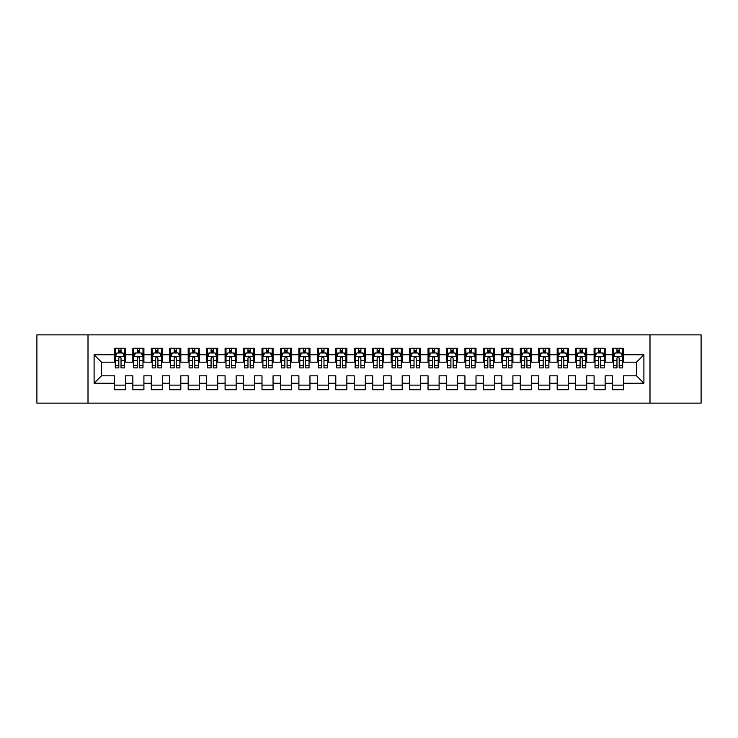 <?xml version="1.0" encoding="UTF-8"?>
<svg xmlns="http://www.w3.org/2000/svg" width="738" height="738" viewBox="0 0 738 738"><rect width="100%" height="100%" fill="white"/><g stroke="black" fill="none" stroke-linecap="round" stroke-linejoin="round"><path stroke-width="1.11" d="M649.994 403.132L701.1 403.132L701.1 334.868L649.994 334.868L649.994 403.132L88.007 403.132L88.007 334.868L36.9 334.868L36.9 403.132L88.007 403.132M649.994 334.868L88.007 334.868M94.095 383.206L94.095 354.793L114.39 354.793L114.39 362.173L101.475 362.173L101.475 375.826L94.095 383.206L114.39 383.206L114.39 389.756L125.46 389.756L125.46 383.206L132.84 383.206L132.84 389.756L143.91 389.756L143.91 383.206L151.29 383.206L151.29 389.756L162.36 389.756L162.36 383.206L169.74 383.206L169.74 389.756L180.81 389.756L180.81 383.206L188.19 383.206L188.19 389.756L199.26 389.756L199.26 383.206L206.64 383.206L206.64 389.756L217.71 389.756L217.71 383.206L225.09 383.206L225.09 389.756L236.16 389.756L236.16 383.206L243.54 383.206L243.54 389.756L254.61 389.756L254.61 383.206L261.99 383.206L261.99 389.756L273.06 389.756L273.06 383.206L280.44 383.206L280.44 389.756L291.51 389.756L291.51 383.206L298.89 383.206L298.89 389.756L309.96 389.756L309.96 383.206L317.34 383.206L317.34 389.756L328.41 389.756L328.41 383.206L335.79 383.206L335.79 389.756L346.86 389.756L346.86 383.206L354.24 383.206L354.24 389.756L365.31 389.756L365.31 383.206L372.69 383.206L372.69 389.756L383.76 389.756L383.76 383.206L391.14 383.206L391.14 389.756L402.21 389.756L402.21 383.206L409.59 383.206L409.59 389.756L420.66 389.756L420.66 383.206L428.04 383.206L428.04 389.756L439.11 389.756L439.11 383.206L446.49 383.206L446.49 389.756L457.56 389.756L457.56 383.206L464.94 383.206L464.94 389.756L476.01 389.756L476.01 383.206L483.39 383.206L483.39 389.756L494.46 389.756L494.46 383.206L501.84 383.206L501.84 389.756L512.91 389.756L512.91 383.206L520.29 383.206L520.29 389.756L531.36 389.756L531.36 383.206L538.74 383.206L538.74 389.756L549.81 389.756L549.81 383.206L557.19 383.206L557.19 389.756L568.26 389.756L568.26 383.206L575.64 383.206L575.64 389.756L586.71 389.756L586.71 383.206L594.09 383.206L594.09 389.756L605.16 389.756L605.16 383.206L612.54 383.206L612.54 389.756L623.61 389.756L623.61 375.826L636.525 375.826L636.525 362.173L623.61 362.173L623.61 354.793L643.905 354.793L643.905 383.206L623.61 383.206M623.61 354.793L623.61 348.244L612.54 348.244L612.54 354.793L605.16 354.793L605.16 348.244L594.09 348.244L594.09 354.793L586.71 354.793L586.71 348.244L575.64 348.244L575.64 354.793L568.26 354.793L568.26 348.244L557.19 348.244L557.19 354.793L549.81 354.793L549.81 348.244L538.74 348.244L538.74 354.793L531.36 354.793L531.36 348.244L520.29 348.244L520.29 354.793L512.91 354.793L512.91 348.244L501.84 348.244L501.84 354.793L494.46 354.793L494.46 348.244L483.39 348.244L483.39 354.793L476.01 354.793L476.01 348.244L464.94 348.244L464.94 354.793L457.56 354.793L457.56 348.244L446.49 348.244L446.49 354.793L439.11 354.793L439.11 348.244L428.04 348.244L428.04 354.793L420.66 354.793L420.66 348.244L409.59 348.244L409.59 354.793L402.21 354.793L402.21 348.244L391.14 348.244L391.14 354.793L383.76 354.793L383.76 348.244L372.69 348.244L372.69 354.793L365.31 354.793L365.31 348.244L354.24 348.244L354.24 354.793L346.86 354.793L346.86 348.244L335.79 348.244L335.79 354.793L328.41 354.793L328.41 348.244L317.34 348.244L317.34 354.793L309.96 354.793L309.96 348.244L298.89 348.244L298.89 354.793L291.51 354.793L291.51 348.244L280.44 348.244L280.44 354.793L273.06 354.793L273.06 348.244L261.99 348.244L261.99 354.793L254.61 354.793L254.61 348.244L243.54 348.244L243.54 354.793L236.16 354.793L236.16 348.244L225.09 348.244L225.09 354.793L217.71 354.793L217.71 348.244L206.64 348.244L206.64 354.793L199.26 354.793L199.26 348.244L188.19 348.244L188.19 354.793L180.81 354.793L180.81 348.244L169.74 348.244L169.74 354.793L162.36 354.793L162.36 348.244L151.29 348.244L151.29 354.793L143.91 354.793L143.91 348.244L132.84 348.244L132.84 354.793L125.46 354.793L125.46 348.244L114.39 348.244L114.39 354.793M605.16 383.206L605.16 375.826L612.54 375.826L612.54 383.206M643.905 354.793L636.525 362.173M586.71 383.206L586.71 375.826L594.09 375.826L594.09 383.206M612.54 354.793L612.54 362.173L605.16 362.173L605.16 354.793M568.26 383.206L568.26 375.826L575.64 375.826L575.64 383.206M594.09 354.793L594.09 362.173L586.71 362.173L586.71 354.793M549.81 383.206L549.81 375.826L557.19 375.826L557.19 383.206M575.64 354.793L575.64 362.173L568.26 362.173L568.26 354.793M531.36 383.206L531.36 375.826L538.74 375.826L538.74 383.206M557.19 354.793L557.19 362.173L549.81 362.173L549.81 354.793M512.91 383.206L512.91 375.826L520.29 375.826L520.29 383.206M538.74 354.793L538.74 362.173L531.36 362.173L531.36 354.793M494.46 383.206L494.46 375.826L501.84 375.826L501.84 383.206M520.29 354.793L520.29 362.173L512.91 362.173L512.91 354.793M476.01 383.206L476.01 375.826L483.39 375.826L483.39 383.206M501.84 354.793L501.84 362.173L494.46 362.173L494.46 354.793M457.56 383.206L457.56 375.826L464.94 375.826L464.94 383.206M483.39 354.793L483.39 362.173L476.01 362.173L476.01 354.793M439.11 383.206L439.11 375.826L446.49 375.826L446.49 383.206M464.94 354.793L464.94 362.173L457.56 362.173L457.56 354.793M420.66 383.206L420.66 375.826L428.04 375.826L428.04 383.206M446.49 354.793L446.49 362.173L439.11 362.173L439.11 354.793M402.21 383.206L402.21 375.826L409.59 375.826L409.59 383.206M428.04 354.793L428.04 362.173L420.66 362.173L420.66 354.793M383.76 383.206L383.76 375.826L391.14 375.826L391.14 383.206M409.59 354.793L409.59 362.173L402.21 362.173L402.21 354.793M365.31 383.206L365.31 375.826L372.69 375.826L372.69 383.206M391.14 354.793L391.14 362.173L383.76 362.173L383.76 354.793M346.86 383.206L346.86 375.826L354.24 375.826L354.24 383.206M372.69 354.793L372.69 362.173L365.31 362.173L365.31 354.793M328.41 383.206L328.41 375.826L335.79 375.826L335.79 383.206M354.24 354.793L354.24 362.173L346.86 362.173L346.86 354.793M309.96 383.206L309.96 375.826L317.34 375.826L317.34 383.206M335.79 354.793L335.79 362.173L328.41 362.173L328.41 354.793M291.51 383.206L291.51 375.826L298.89 375.826L298.89 383.206M317.34 354.793L317.34 362.173L309.96 362.173L309.96 354.793M273.06 383.206L273.06 375.826L280.44 375.826L280.44 383.206M298.89 354.793L298.89 362.173L291.51 362.173L291.51 354.793M254.61 383.206L254.61 375.826L261.99 375.826L261.99 383.206M280.44 354.793L280.44 362.173L273.06 362.173L273.06 354.793M236.16 383.206L236.16 375.826L243.54 375.826L243.54 383.206M261.99 354.793L261.99 362.173L254.61 362.173L254.61 354.793M217.71 383.206L217.71 375.826L225.09 375.826L225.09 383.206M243.54 354.793L243.54 362.173L236.16 362.173L236.16 354.793M199.26 383.206L199.26 375.826L206.64 375.826L206.64 383.206M225.09 354.793L225.09 362.173L217.71 362.173L217.71 354.793M180.81 383.206L180.81 375.826L188.19 375.826L188.19 383.206M206.64 354.793L206.64 362.173L199.26 362.173L199.26 354.793M162.36 383.206L162.36 375.826L169.74 375.826L169.74 383.206M188.19 354.793L188.19 362.173L180.81 362.173L180.81 354.793M143.91 383.206L143.91 375.826L151.29 375.826L151.29 383.206M169.74 354.793L169.74 362.173L162.36 362.173L162.36 354.793M125.46 383.206L125.46 375.826L132.84 375.826L132.84 383.206M151.29 354.793L151.29 362.173L143.91 362.173L143.91 354.793M101.475 375.826L114.39 375.826L114.39 383.206M132.84 354.793L132.84 362.173L125.46 362.173L125.46 354.793M612.54 352.856L613.462 352.856M622.688 352.856L623.61 352.856M594.09 352.856L595.013 352.856M604.237 352.856L605.16 352.856M575.64 352.856L576.562 352.856M585.788 352.856L586.71 352.856M557.19 352.856L558.112 352.856M567.337 352.856L568.26 352.856M538.74 352.856L539.663 352.856M548.888 352.856L549.81 352.856M520.29 352.856L521.212 352.856M530.438 352.856L531.36 352.856M501.84 352.856L502.762 352.856M511.988 352.856L512.91 352.856M483.39 352.856L484.312 352.856M493.537 352.856L494.46 352.856M464.94 352.856L465.863 352.856M475.087 352.856L476.01 352.856M446.49 352.856L447.412 352.856M456.637 352.856L457.56 352.856M428.04 352.856L428.962 352.856M438.188 352.856L439.11 352.856M409.59 352.856L410.512 352.856M419.738 352.856L420.66 352.856M391.14 352.856L392.062 352.856M401.287 352.856L402.21 352.856M372.69 352.856L373.613 352.856M382.837 352.856L383.76 352.856M354.24 352.856L355.163 352.856M364.387 352.856L365.31 352.856M335.79 352.856L336.712 352.856M345.938 352.856L346.86 352.856M317.34 352.856L318.262 352.856M327.488 352.856L328.41 352.856M298.89 352.856L299.812 352.856M309.038 352.856L309.96 352.856M280.44 352.856L281.363 352.856M290.587 352.856L291.51 352.856M261.99 352.856L262.913 352.856M272.137 352.856L273.06 352.856M243.54 352.856L244.463 352.856M253.688 352.856L254.61 352.856M225.09 352.856L226.012 352.856M235.237 352.856L236.16 352.856M206.64 352.856L207.562 352.856M216.787 352.856L217.71 352.856M188.19 352.856L189.113 352.856M198.338 352.856L199.26 352.856M169.74 352.856L170.662 352.856M179.887 352.856L180.81 352.856M151.29 352.856L152.213 352.856M161.438 352.856L162.36 352.856M132.84 352.856L133.762 352.856M142.988 352.856L143.91 352.856M114.39 352.856L115.312 352.856M124.537 352.856L125.46 352.856M114.39 385.144L125.46 385.144M132.84 385.144L143.91 385.144M151.29 385.144L162.36 385.144M169.74 385.144L180.81 385.144M188.19 385.144L199.26 385.144M206.64 385.144L217.71 385.144M225.09 385.144L236.16 385.144M243.54 385.144L254.61 385.144M261.99 385.144L273.06 385.144M280.44 385.144L291.51 385.144M298.89 385.144L309.96 385.144M317.34 385.144L328.41 385.144M335.79 385.144L346.86 385.144M354.24 385.144L365.31 385.144M372.69 385.144L383.76 385.144M391.14 385.144L402.21 385.144M409.59 385.144L420.66 385.144M428.04 385.144L439.11 385.144M446.49 385.144L457.56 385.144M464.94 385.144L476.01 385.144M483.39 385.144L494.46 385.144M501.84 385.144L512.91 385.144M520.29 385.144L531.36 385.144M538.74 385.144L549.81 385.144M557.19 385.144L568.26 385.144M575.64 385.144L586.71 385.144M594.09 385.144L605.16 385.144M612.54 385.144L623.61 385.144M94.095 354.793L101.475 362.173M636.525 375.826L643.905 383.206M121.032 350.642L118.818 350.642M124.537 365.578L121.032 365.578L121.032 367.893L124.537 367.893L124.537 356.639L122.692 352.949L117.157 352.949L115.312 356.639L115.312 367.893L118.818 367.893L118.818 365.578L115.312 365.578M115.312 356.639L115.312 348.244M124.537 356.639L124.537 348.244M118.818 352.949L118.818 348.244M121.032 348.244L121.032 352.949M121.032 365.578L121.032 358.022C120.294 356.602 119.556 356.602 118.818 358.022L118.818 365.578M121.032 352.856L118.818 352.856M139.482 350.642L137.268 350.642M142.988 365.578L139.482 365.578L139.482 367.893L142.988 367.893L142.988 356.639L141.142 352.949L135.607 352.949L133.762 356.639L133.762 367.893L137.268 367.893L137.268 365.578L133.762 365.578M133.762 356.639L133.762 348.244M142.988 356.639L142.988 348.244M137.268 352.949L137.268 348.244M139.482 348.244L139.482 352.949M139.482 365.578L139.482 358.022C138.744 356.602 138.006 356.602 137.268 358.022L137.268 365.578M139.482 352.856L137.268 352.856M157.932 350.642L155.718 350.642M161.438 365.578L157.932 365.578L157.932 367.893L161.438 367.893L161.438 356.639L159.593 352.949L154.058 352.949L152.213 356.639L152.213 367.893L155.718 367.893L155.718 365.578L152.213 365.578M152.213 356.639L152.213 348.244M161.438 356.639L161.438 348.244M155.718 352.949L155.718 348.244M157.932 348.244L157.932 352.949M157.932 365.578L157.932 358.022C157.194 356.602 156.456 356.602 155.718 358.022L155.718 365.578M157.932 352.856L155.718 352.856M176.382 350.642L174.168 350.642M179.887 365.578L176.382 365.578L176.382 367.893L179.887 367.893L179.887 356.639L178.042 352.949L172.507 352.949L170.662 356.639L170.662 367.893L174.168 367.893L174.168 365.578L170.662 365.578M170.662 356.639L170.662 348.244M179.887 356.639L179.887 348.244M174.168 352.949L174.168 348.244M176.382 348.244L176.382 352.949M176.382 365.578L176.382 358.022C175.644 356.602 174.906 356.602 174.168 358.022L174.168 365.578M176.382 352.856L174.168 352.856M194.832 350.642L192.618 350.642M198.338 365.578L194.832 365.578L194.832 367.893L198.338 367.893L198.338 356.639L196.493 352.949L190.958 352.949L189.113 356.639L189.113 367.893L192.618 367.893L192.618 365.578L189.113 365.578M189.113 356.639L189.113 348.244M198.338 356.639L198.338 348.244M192.618 352.949L192.618 348.244M194.832 348.244L194.832 352.949M194.832 365.578L194.832 358.022C194.094 356.602 193.356 356.602 192.618 358.022L192.618 365.578M194.832 352.856L192.618 352.856M213.282 350.642L211.068 350.642M216.787 365.578L213.282 365.578L213.282 367.893L216.787 367.893L216.787 356.639L214.942 352.949L209.407 352.949L207.562 356.639L207.562 367.893L211.068 367.893L211.068 365.578L207.562 365.578M207.562 356.639L207.562 348.244M216.787 356.639L216.787 348.244M211.068 352.949L211.068 348.244M213.282 348.244L213.282 352.949M213.282 365.578L213.282 358.022C212.544 356.602 211.806 356.602 211.068 358.022L211.068 365.578M213.282 352.856L211.068 352.856M231.732 350.642L229.518 350.642M235.237 365.578L231.732 365.578L231.732 367.893L235.237 367.893L235.237 356.639L233.392 352.949L227.857 352.949L226.012 356.639L226.012 367.893L229.518 367.893L229.518 365.578L226.012 365.578M226.012 356.639L226.012 348.244M235.237 356.639L235.237 348.244M229.518 352.949L229.518 348.244M231.732 348.244L231.732 352.949M231.732 365.578L231.732 358.022C230.994 356.602 230.256 356.602 229.518 358.022L229.518 365.578M231.732 352.856L229.518 352.856M250.182 350.642L247.968 350.642M253.688 365.578L250.182 365.578L250.182 367.893L253.688 367.893L253.688 356.639L251.843 352.949L246.308 352.949L244.463 356.639L244.463 367.893L247.968 367.893L247.968 365.578L244.463 365.578M244.463 356.639L244.463 348.244M253.688 356.639L253.688 348.244M247.968 352.949L247.968 348.244M250.182 348.244L250.182 352.949M250.182 365.578L250.182 358.022C249.444 356.602 248.706 356.602 247.968 358.022L247.968 365.578M250.182 352.856L247.968 352.856M268.632 350.642L266.418 350.642M272.137 365.578L268.632 365.578L268.632 367.893L272.137 367.893L272.137 356.639L270.293 352.949L264.757 352.949L262.913 356.639L262.913 367.893L266.418 367.893L266.418 365.578L262.913 365.578M262.913 356.639L262.913 348.244M272.137 356.639L272.137 348.244M266.418 352.949L266.418 348.244M268.632 348.244L268.632 352.949M268.632 365.578L268.632 358.022C267.894 356.602 267.156 356.602 266.418 358.022L266.418 365.578M268.632 352.856L266.418 352.856M287.082 350.642L284.868 350.642M290.587 365.578L287.082 365.578L287.082 367.893L290.587 367.893L290.587 356.639L288.743 352.949L283.207 352.949L281.363 356.639L281.363 367.893L284.868 367.893L284.868 365.578L281.363 365.578M281.363 356.639L281.363 348.244M290.587 356.639L290.587 348.244M284.868 352.949L284.868 348.244M287.082 348.244L287.082 352.949M287.082 365.578L287.082 358.022C286.344 356.602 285.606 356.602 284.868 358.022L284.868 365.578M287.082 352.856L284.868 352.856M305.532 350.642L303.318 350.642M309.038 365.578L305.532 365.578L305.532 367.893L309.038 367.893L309.038 356.639L307.192 352.949L301.657 352.949L299.812 356.639L299.812 367.893L303.318 367.893L303.318 365.578L299.812 365.578M299.812 356.639L299.812 348.244M309.038 356.639L309.038 348.244M303.318 352.949L303.318 348.244M305.532 348.244L305.532 352.949M305.532 365.578L305.532 358.022C304.794 356.602 304.056 356.602 303.318 358.022L303.318 365.578M305.532 352.856L303.318 352.856M323.982 350.642L321.768 350.642M327.488 365.578L323.982 365.578L323.982 367.893L327.488 367.893L327.488 356.639L325.642 352.949L320.108 352.949L318.262 356.639L318.262 367.893L321.768 367.893L321.768 365.578L318.262 365.578M318.262 356.639L318.262 348.244M327.488 356.639L327.488 348.244M321.768 352.949L321.768 348.244M323.982 348.244L323.982 352.949M323.982 365.578L323.982 358.022C323.244 356.602 322.506 356.602 321.768 358.022L321.768 365.578M323.982 352.856L321.768 352.856M342.432 350.642L340.218 350.642M345.938 365.578L342.432 365.578L342.432 367.893L345.938 367.893L345.938 356.639L344.092 352.949L338.558 352.949L336.712 356.639L336.712 367.893L340.218 367.893L340.218 365.578L336.712 365.578M336.712 356.639L336.712 348.244M345.938 356.639L345.938 348.244M340.218 352.949L340.218 348.244M342.432 348.244L342.432 352.949M342.432 365.578L342.432 358.022C341.694 356.602 340.956 356.602 340.218 358.022L340.218 365.578M342.432 352.856L340.218 352.856M360.882 350.642L358.668 350.642M364.387 365.578L360.882 365.578L360.882 367.893L364.387 367.893L364.387 356.639L362.543 352.949L357.007 352.949L355.163 356.639L355.163 367.893L358.668 367.893L358.668 365.578L355.163 365.578M355.163 356.639L355.163 348.244M364.387 356.639L364.387 348.244M358.668 352.949L358.668 348.244M360.882 348.244L360.882 352.949M360.882 365.578L360.882 358.022C360.144 356.602 359.406 356.602 358.668 358.022L358.668 365.578M360.882 352.856L358.668 352.856M379.332 350.642L377.118 350.642M382.837 365.578L379.332 365.578L379.332 367.893L382.837 367.893L382.837 356.639L380.993 352.949L375.457 352.949L373.613 356.639L373.613 367.893L377.118 367.893L377.118 365.578L373.613 365.578M373.613 356.639L373.613 348.244M382.837 356.639L382.837 348.244M377.118 352.949L377.118 348.244M379.332 348.244L379.332 352.949M379.332 365.578L379.332 358.022C378.594 356.602 377.856 356.602 377.118 358.022L377.118 365.578M379.332 352.856L377.118 352.856M397.782 350.642L395.568 350.642M401.287 365.578L397.782 365.578L397.782 367.893L401.287 367.893L401.287 356.639L399.442 352.949L393.907 352.949L392.062 356.639L392.062 367.893L395.568 367.893L395.568 365.578L392.062 365.578M392.062 356.639L392.062 348.244M401.287 356.639L401.287 348.244M395.568 352.949L395.568 348.244M397.782 348.244L397.782 352.949M397.782 365.578L397.782 358.022C397.044 356.602 396.306 356.602 395.568 358.022L395.568 365.578M397.782 352.856L395.568 352.856M416.232 350.642L414.018 350.642M419.738 365.578L416.232 365.578L416.232 367.893L419.738 367.893L419.738 356.639L417.892 352.949L412.358 352.949L410.512 356.639L410.512 367.893L414.018 367.893L414.018 365.578L410.512 365.578M410.512 356.639L410.512 348.244M419.738 356.639L419.738 348.244M414.018 352.949L414.018 348.244M416.232 348.244L416.232 352.949M416.232 365.578L416.232 358.022C415.494 356.602 414.756 356.602 414.018 358.022L414.018 365.578M416.232 352.856L414.018 352.856M434.682 350.642L432.468 350.642M438.188 365.578L434.682 365.578L434.682 367.893L438.188 367.893L438.188 356.639L436.342 352.949L430.808 352.949L428.962 356.639L428.962 367.893L432.468 367.893L432.468 365.578L428.962 365.578M428.962 356.639L428.962 348.244M438.188 356.639L438.188 348.244M432.468 352.949L432.468 348.244M434.682 348.244L434.682 352.949M434.682 365.578L434.682 358.022C433.944 356.602 433.206 356.602 432.468 358.022L432.468 365.578M434.682 352.856L432.468 352.856M453.132 350.642L450.918 350.642M456.637 365.578L453.132 365.578L453.132 367.893L456.637 367.893L456.637 356.639L454.793 352.949L449.257 352.949L447.412 356.639L447.412 367.893L450.918 367.893L450.918 365.578L447.412 365.578M447.412 356.639L447.412 348.244M456.637 356.639L456.637 348.244M450.918 352.949L450.918 348.244M453.132 348.244L453.132 352.949M453.132 365.578L453.132 358.022C452.394 356.602 451.656 356.602 450.918 358.022L450.918 365.578M453.132 352.856L450.918 352.856M471.582 350.642L469.368 350.642M475.087 365.578L471.582 365.578L471.582 367.893L475.087 367.893L475.087 356.639L473.243 352.949L467.707 352.949L465.863 356.639L465.863 367.893L469.368 367.893L469.368 365.578L465.863 365.578M465.863 356.639L465.863 348.244M475.087 356.639L475.087 348.244M469.368 352.949L469.368 348.244M471.582 348.244L471.582 352.949M471.582 365.578L471.582 358.022C470.844 356.602 470.106 356.602 469.368 358.022L469.368 365.578M471.582 352.856L469.368 352.856M490.032 350.642L487.818 350.642M493.537 365.578L490.032 365.578L490.032 367.893L493.537 367.893L493.537 356.639L491.692 352.949L486.157 352.949L484.312 356.639L484.312 367.893L487.818 367.893L487.818 365.578L484.312 365.578M484.312 356.639L484.312 348.244M493.537 356.639L493.537 348.244M487.818 352.949L487.818 348.244M490.032 348.244L490.032 352.949M490.032 365.578L490.032 358.022C489.294 356.602 488.556 356.602 487.818 358.022L487.818 365.578M490.032 352.856L487.818 352.856M508.482 350.642L506.268 350.642M511.988 365.578L508.482 365.578L508.482 367.893L511.988 367.893L511.988 356.639L510.142 352.949L504.608 352.949L502.762 356.639L502.762 367.893L506.268 367.893L506.268 365.578L502.762 365.578M502.762 356.639L502.762 348.244M511.988 356.639L511.988 348.244M506.268 352.949L506.268 348.244M508.482 348.244L508.482 352.949M508.482 365.578L508.482 358.022C507.744 356.602 507.006 356.602 506.268 358.022L506.268 365.578M508.482 352.856L506.268 352.856M526.932 350.642L524.718 350.642M530.438 365.578L526.932 365.578L526.932 367.893L530.438 367.893L530.438 356.639L528.592 352.949L523.058 352.949L521.212 356.639L521.212 367.893L524.718 367.893L524.718 365.578L521.212 365.578M521.212 356.639L521.212 348.244M530.438 356.639L530.438 348.244M524.718 352.949L524.718 348.244M526.932 348.244L526.932 352.949M526.932 365.578L526.932 358.022C526.194 356.602 525.456 356.602 524.718 358.022L524.718 365.578M526.932 352.856L524.718 352.856M545.382 350.642L543.168 350.642M548.888 365.578L545.382 365.578L545.382 367.893L548.888 367.893L548.888 356.639L547.043 352.949L541.507 352.949L539.663 356.639L539.663 367.893L543.168 367.893L543.168 365.578L539.663 365.578M539.663 356.639L539.663 348.244M548.888 356.639L548.888 348.244M543.168 352.949L543.168 348.244M545.382 348.244L545.382 352.949M545.382 365.578L545.382 358.022C544.644 356.602 543.906 356.602 543.168 358.022L543.168 365.578M545.382 352.856L543.168 352.856M563.832 350.642L561.618 350.642M567.337 365.578L563.832 365.578L563.832 367.893L567.337 367.893L567.337 356.639L565.492 352.949L559.957 352.949L558.112 356.639L558.112 367.893L561.618 367.893L561.618 365.578L558.112 365.578M558.112 356.639L558.112 348.244M567.337 356.639L567.337 348.244M561.618 352.949L561.618 348.244M563.832 348.244L563.832 352.949M563.832 365.578L563.832 358.022C563.094 356.602 562.356 356.602 561.618 358.022L561.618 365.578M563.832 352.856L561.618 352.856M582.282 350.642L580.068 350.642M585.788 365.578L582.282 365.578L582.282 367.893L585.788 367.893L585.788 356.639L583.942 352.949L578.408 352.949L576.562 356.639L576.562 367.893L580.068 367.893L580.068 365.578L576.562 365.578M576.562 356.639L576.562 348.244M585.788 356.639L585.788 348.244M580.068 352.949L580.068 348.244M582.282 348.244L582.282 352.949M582.282 365.578L582.282 358.022C581.544 356.602 580.806 356.602 580.068 358.022L580.068 365.578M582.282 352.856L580.068 352.856M600.732 350.642L598.518 350.642M604.237 365.578L600.732 365.578L600.732 367.893L604.237 367.893L604.237 356.639L602.393 352.949L596.857 352.949L595.013 356.639L595.013 367.893L598.518 367.893L598.518 365.578L595.013 365.578M595.013 356.639L595.013 348.244M604.237 356.639L604.237 348.244M598.518 352.949L598.518 348.244M600.732 348.244L600.732 352.949M600.732 365.578L600.732 358.022C599.994 356.602 599.256 356.602 598.518 358.022L598.518 365.578M600.732 352.856L598.518 352.856M619.182 350.642L616.968 350.642M622.688 365.578L619.182 365.578L619.182 367.893L622.688 367.893L622.688 356.639L620.842 352.949L615.308 352.949L613.462 356.639L613.462 367.893L616.968 367.893L616.968 365.578L613.462 365.578M613.462 356.639L613.462 348.244M622.688 356.639L622.688 348.244M616.968 352.949L616.968 348.244M619.182 348.244L619.182 352.949M619.182 365.578L619.182 358.022C618.444 356.602 617.706 356.602 616.968 358.022L616.968 365.578M619.182 352.856L616.968 352.856M124.491 356.546L115.359 356.546M115.312 353.17L117.047 353.17M122.803 353.17L124.537 353.17M118.818 360.633L115.312 360.633M124.537 360.633L121.032 360.633M121.032 351.814L118.818 351.814M142.941 356.546L133.809 356.546M133.762 353.17L135.497 353.17M141.253 353.17L142.988 353.17M137.268 360.633L133.762 360.633M142.988 360.633L139.482 360.633M139.482 351.814L137.268 351.814M161.391 356.546L152.259 356.546M152.213 353.17L153.947 353.17M159.703 353.17L161.438 353.17M155.718 360.633L152.213 360.633M161.438 360.633L157.932 360.633M157.932 351.814L155.718 351.814M179.841 356.546L170.709 356.546M170.662 353.17L172.397 353.17M178.153 353.17L179.887 353.17M174.168 360.633L170.662 360.633M179.887 360.633L176.382 360.633M176.382 351.814L174.168 351.814M198.291 356.546L189.159 356.546M189.113 353.17L190.847 353.17M196.603 353.17L198.338 353.17M192.618 360.633L189.113 360.633M198.338 360.633L194.832 360.633M194.832 351.814L192.618 351.814M216.741 356.546L207.609 356.546M207.562 353.17L209.297 353.17M215.053 353.17L216.787 353.17M211.068 360.633L207.562 360.633M216.787 360.633L213.282 360.633M213.282 351.814L211.068 351.814M235.191 356.546L226.059 356.546M226.012 353.17L227.747 353.17M233.503 353.17L235.237 353.17M229.518 360.633L226.012 360.633M235.237 360.633L231.732 360.633M231.732 351.814L229.518 351.814M253.641 356.546L244.509 356.546M244.463 353.17L246.197 353.17M251.953 353.17L253.688 353.17M247.968 360.633L244.463 360.633M253.688 360.633L250.182 360.633M250.182 351.814L247.968 351.814M272.091 356.546L262.959 356.546M262.913 353.17L264.647 353.17M270.403 353.17L272.137 353.17M266.418 360.633L262.913 360.633M272.137 360.633L268.632 360.633M268.632 351.814L266.418 351.814M290.541 356.546L281.409 356.546M281.363 353.17L283.097 353.17M288.853 353.17L290.587 353.17M284.868 360.633L281.363 360.633M290.587 360.633L287.082 360.633M287.082 351.814L284.868 351.814M308.991 356.546L299.859 356.546M299.812 353.17L301.547 353.17M307.303 353.17L309.038 353.17M303.318 360.633L299.812 360.633M309.038 360.633L305.532 360.633M305.532 351.814L303.318 351.814M327.441 356.546L318.309 356.546M318.262 353.17L319.997 353.17M325.753 353.17L327.488 353.17M321.768 360.633L318.262 360.633M327.488 360.633L323.982 360.633M323.982 351.814L321.768 351.814M345.891 356.546L336.759 356.546M336.712 353.17L338.447 353.17M344.203 353.17L345.938 353.17M340.218 360.633L336.712 360.633M345.938 360.633L342.432 360.633M342.432 351.814L340.218 351.814M364.341 356.546L355.209 356.546M355.163 353.17L356.897 353.17M362.653 353.17L364.387 353.17M358.668 360.633L355.163 360.633M364.387 360.633L360.882 360.633M360.882 351.814L358.668 351.814M382.791 356.546L373.659 356.546M373.613 353.17L375.347 353.17M381.103 353.17L382.837 353.17M377.118 360.633L373.613 360.633M382.837 360.633L379.332 360.633M379.332 351.814L377.118 351.814M401.241 356.546L392.109 356.546M392.062 353.17L393.797 353.17M399.553 353.17L401.287 353.17M395.568 360.633L392.062 360.633M401.287 360.633L397.782 360.633M397.782 351.814L395.568 351.814M419.691 356.546L410.559 356.546M410.512 353.17L412.247 353.17M418.003 353.17L419.738 353.17M414.018 360.633L410.512 360.633M419.738 360.633L416.232 360.633M416.232 351.814L414.018 351.814M438.141 356.546L429.009 356.546M428.962 353.17L430.697 353.17M436.453 353.17L438.188 353.17M432.468 360.633L428.962 360.633M438.188 360.633L434.682 360.633M434.682 351.814L432.468 351.814M456.591 356.546L447.459 356.546M447.412 353.17L449.147 353.17M454.903 353.17L456.637 353.17M450.918 360.633L447.412 360.633M456.637 360.633L453.132 360.633M453.132 351.814L450.918 351.814M475.041 356.546L465.909 356.546M465.863 353.17L467.597 353.17M473.353 353.17L475.087 353.17M469.368 360.633L465.863 360.633M475.087 360.633L471.582 360.633M471.582 351.814L469.368 351.814M493.491 356.546L484.359 356.546M484.312 353.17L486.047 353.17M491.803 353.17L493.537 353.17M487.818 360.633L484.312 360.633M493.537 360.633L490.032 360.633M490.032 351.814L487.818 351.814M511.941 356.546L502.809 356.546M502.762 353.17L504.497 353.17M510.253 353.17L511.988 353.17M506.268 360.633L502.762 360.633M511.988 360.633L508.482 360.633M508.482 351.814L506.268 351.814M530.391 356.546L521.259 356.546M521.212 353.17L522.947 353.17M528.703 353.17L530.438 353.17M524.718 360.633L521.212 360.633M530.438 360.633L526.932 360.633M526.932 351.814L524.718 351.814M548.841 356.546L539.709 356.546M539.663 353.17L541.397 353.17M547.153 353.17L548.888 353.17M543.168 360.633L539.663 360.633M548.888 360.633L545.382 360.633M545.382 351.814L543.168 351.814M567.291 356.546L558.159 356.546M558.112 353.17L559.847 353.17M565.603 353.17L567.337 353.17M561.618 360.633L558.112 360.633M567.337 360.633L563.832 360.633M563.832 351.814L561.618 351.814M585.741 356.546L576.609 356.546M576.562 353.17L578.297 353.17M584.053 353.17L585.788 353.17M580.068 360.633L576.562 360.633M585.788 360.633L582.282 360.633M582.282 351.814L580.068 351.814M604.191 356.546L595.059 356.546M595.013 353.17L596.747 353.17M602.503 353.17L604.237 353.17M598.518 360.633L595.013 360.633M604.237 360.633L600.732 360.633M600.732 351.814L598.518 351.814M622.641 356.546L613.509 356.546M613.462 353.17L615.197 353.17M620.953 353.17L622.688 353.17M616.968 360.633L613.462 360.633M622.688 360.633L619.182 360.633M619.182 351.814L616.968 351.814"/></g></svg>
